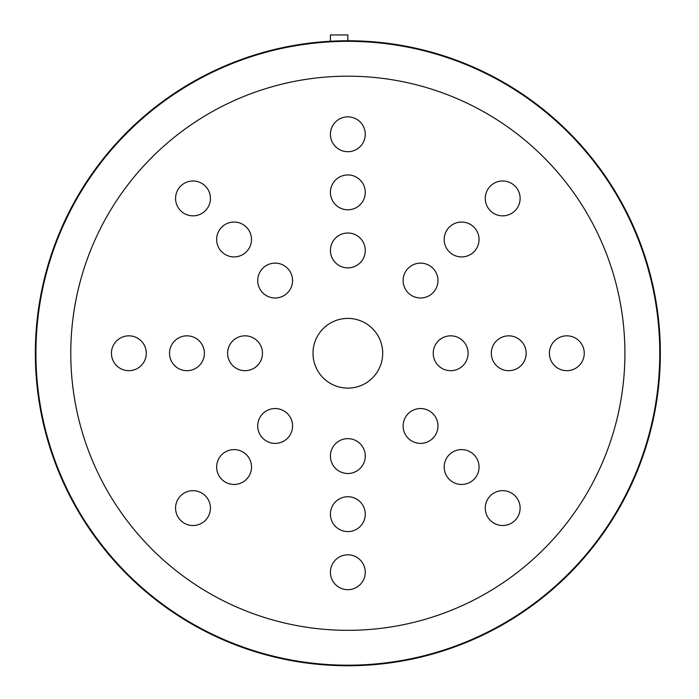 <?xml version="1.0" encoding="UTF-8"?>
<svg xmlns="http://www.w3.org/2000/svg" width="699" height="699" viewBox="0 0 699 699"><rect width="100%" height="100%" fill="white"/><g stroke="black" fill="none" stroke-linecap="round" stroke-linejoin="round"><path stroke-width="1.05" d="M660.345 353.257A312.505 312.505 0 0 1 191.596 623.892A312.505 312.505 0 0 1 191.596 82.622A312.505 312.505 0 0 1 660.345 353.257M312.995 353.257A34.854 34.854 0 0 1 365.271 323.078A34.854 34.854 0 0 1 365.271 383.445A34.854 34.854 0 0 1 312.995 353.257M485.263 198.42A17.423 17.423 0 0 1 511.406 183.321A17.423 17.423 0 0 1 511.406 213.51A17.423 17.423 0 0 1 485.263 198.42M444.188 239.486A17.423 17.423 0 0 1 470.331 224.396A17.423 17.423 0 0 1 470.331 254.576A17.423 17.423 0 0 1 444.188 239.486M403.122 280.561A17.423 17.423 0 0 1 429.256 265.471A17.423 17.423 0 0 1 429.256 295.651A17.423 17.423 0 0 1 403.122 280.561M175.571 198.42A17.423 17.423 0 0 1 201.714 183.321A17.423 17.423 0 0 1 201.714 213.51A17.423 17.423 0 0 1 175.571 198.42M216.646 239.486A17.423 17.423 0 0 1 242.789 224.396A17.423 17.423 0 0 1 242.789 254.576A17.423 17.423 0 0 1 216.646 239.486M257.721 280.561A17.423 17.423 0 0 1 283.864 265.471A17.423 17.423 0 0 1 283.864 295.651A17.423 17.423 0 0 1 257.721 280.561M175.571 508.103A17.423 17.423 0 0 1 201.714 493.013A17.423 17.423 0 0 1 201.714 523.193A17.423 17.423 0 0 1 175.571 508.103M216.646 467.028A17.423 17.423 0 0 1 242.789 451.938A17.423 17.423 0 0 1 242.789 482.127A17.423 17.423 0 0 1 216.646 467.028M257.721 425.962A17.423 17.423 0 0 1 283.864 410.872A17.423 17.423 0 0 1 283.864 441.052A17.423 17.423 0 0 1 257.721 425.962M403.122 425.962A17.423 17.423 0 0 1 429.256 410.872A17.423 17.423 0 0 1 429.256 441.052A17.423 17.423 0 0 1 403.122 425.962M444.188 467.028A17.423 17.423 0 0 1 470.331 451.938A17.423 17.423 0 0 1 470.331 482.127A17.423 17.423 0 0 1 444.188 467.028M485.263 508.103A17.423 17.423 0 0 1 511.406 493.013A17.423 17.423 0 0 1 511.406 523.193A17.423 17.423 0 0 1 485.263 508.103M491.318 353.257A17.423 17.423 0 0 1 517.452 338.167A17.423 17.423 0 0 1 517.452 368.356A17.423 17.423 0 0 1 491.318 353.257M433.231 353.257A17.423 17.423 0 0 1 459.374 338.167A17.423 17.423 0 0 1 459.374 368.356A17.423 17.423 0 0 1 433.231 353.257M227.612 353.257A17.423 17.423 0 0 1 253.746 338.167A17.423 17.423 0 0 1 253.746 368.356A17.423 17.423 0 0 1 227.612 353.257M169.525 353.257A17.423 17.423 0 0 1 195.659 338.167A17.423 17.423 0 0 1 195.659 368.356A17.423 17.423 0 0 1 169.525 353.257M330.417 192.365A17.423 17.423 0 0 1 356.56 177.275A17.423 17.423 0 0 1 356.56 207.454A17.423 17.423 0 0 1 330.417 192.365M330.417 250.452A17.423 17.423 0 0 1 356.56 235.353A17.423 17.423 0 0 1 356.56 265.541A17.423 17.423 0 0 1 330.417 250.452M330.417 456.071A17.423 17.423 0 0 1 356.56 440.982A17.423 17.423 0 0 1 356.56 471.161A17.423 17.423 0 0 1 330.417 456.071M330.417 514.158A17.423 17.423 0 0 1 356.56 499.069A17.423 17.423 0 0 1 356.56 529.248A17.423 17.423 0 0 1 330.417 514.158M549.405 353.257A17.423 17.423 0 0 1 575.539 338.167A17.423 17.423 0 0 1 575.539 368.356A17.423 17.423 0 0 1 549.405 353.257M330.417 134.278A17.423 17.423 0 0 1 356.56 119.188A17.423 17.423 0 0 1 356.56 149.368A17.423 17.423 0 0 1 330.417 134.278M111.438 353.257A17.423 17.423 0 0 1 137.572 338.167A17.423 17.423 0 0 1 137.572 368.356A17.423 17.423 0 0 1 111.438 353.257M330.417 572.245A17.423 17.423 0 0 1 356.56 557.155A17.423 17.423 0 0 1 356.56 587.335A17.423 17.423 0 0 1 330.417 572.245M659.769 353.257A311.92 311.92 0 0 0 191.884 83.129A311.92 311.92 0 0 0 191.884 623.394A311.92 311.92 0 0 0 659.769 353.257M347.849 40.76L347.849 34.95L330.417 34.95L330.417 41.241M624.915 353.257A277.066 277.066 0 0 1 209.316 593.206A277.066 277.066 0 0 1 209.316 113.308A277.066 277.066 0 0 1 624.915 353.257"/></g></svg>
